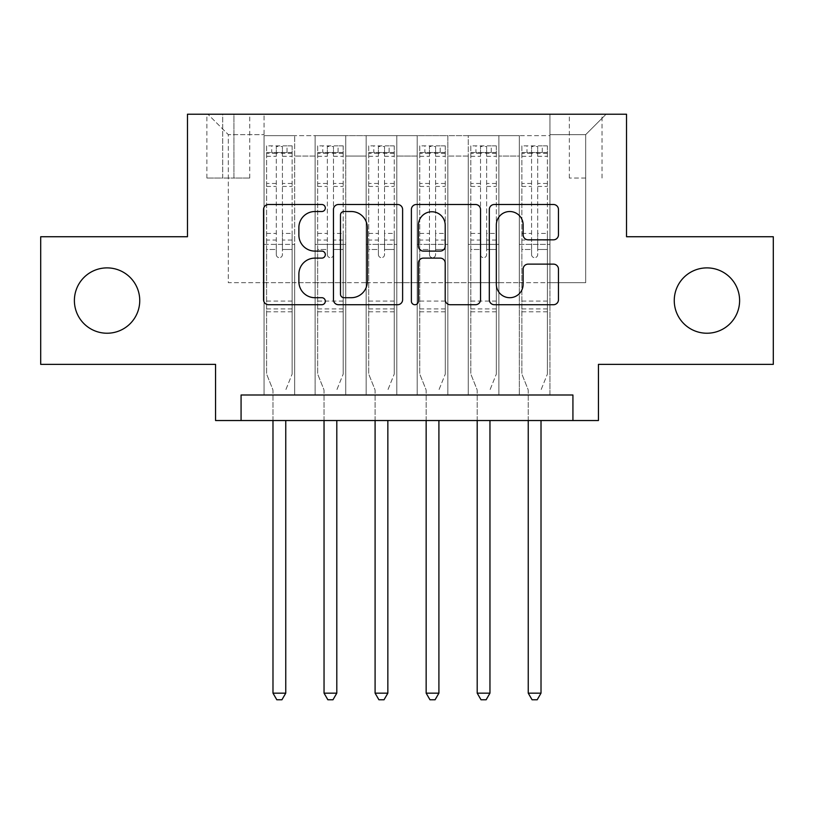 <?xml version="1.0" encoding="UTF-8"?>
<svg xmlns="http://www.w3.org/2000/svg" width="814" height="814" viewBox="0 0 814 814"><rect width="100%" height="100%" fill="white"/><g stroke="black" fill="none" stroke-linecap="round" stroke-linejoin="round"><path stroke-width="0.61" stroke-dasharray="4.07 3.05" d="M325.315 208.008A3.51 3.51 0 0 0 321.815 204.497L268.569 204.497A5.006 5.006 0 0 0 263.553 209.513L263.553 299.705A5.006 5.006 0 0 0 268.569 304.721L321.815 304.721A3.51 3.51 0 0 0 325.315 301.211A3.51 3.51 0 0 0 321.815 297.7L314.916 297.7A16.036 16.036 0 0 1 298.88 281.664L298.88 274.155A16.036 16.036 0 0 1 314.916 258.119L321.815 258.119A3.51 3.51 0 0 0 325.315 254.609A3.51 3.51 0 0 0 321.815 251.099L314.916 251.099A16.036 16.036 0 0 1 298.88 235.063L298.88 227.554A16.036 16.036 0 0 1 314.916 211.518L321.815 211.518A3.51 3.51 0 0 0 325.315 208.008M674.257 300.559A32.672 32.672 0 0 0 706.928 333.231A32.672 32.672 0 0 0 739.611 300.559A32.672 32.672 0 0 0 706.928 267.887A32.672 32.672 0 0 0 674.257 300.559M74.389 300.559A32.672 32.672 0 0 0 107.072 333.231A32.672 32.672 0 0 0 139.743 300.559A32.672 32.672 0 0 0 107.072 267.887A32.672 32.672 0 0 0 74.389 300.559M585.683 114.214L569.342 114.214L585.683 114.214M585.683 178.032L569.342 178.032L585.683 178.032M773.3 236.742L773.3 364.367L598.443 364.367L598.443 420.533L215.557 420.533L215.557 364.367L40.7 364.367L40.7 236.742L187.474 236.742L187.474 114.214L626.526 114.214L626.526 236.742L773.3 236.742M549.949 395.004L549.949 135.653L264.051 135.653L264.051 395.004L294.688 395.004L264.051 395.004L294.688 395.004L264.051 395.004L264.051 135.653L294.688 135.653L294.688 395.004L294.688 135.653L294.688 282.692L315.11 282.692L294.688 282.692L294.688 135.653L264.051 135.653L549.949 135.653L549.949 395.004L519.312 395.004L519.312 135.653L468.264 135.653L468.264 395.004L468.264 135.653L498.89 135.653L498.89 395.004L498.89 135.653L498.89 282.692L498.89 135.653L519.312 135.653L519.312 395.004L549.949 395.004L519.312 395.004L549.949 395.004L549.949 134.636L549.949 282.692L585.683 282.692L585.683 134.636L549.949 134.636L585.683 134.636L585.683 282.692L549.949 282.692L549.949 244.404L549.949 395.004M468.264 395.004L498.89 395.004L468.264 395.004L498.89 395.004L468.264 395.004L468.264 244.404L468.264 282.692L447.842 282.692L447.842 156.074L447.842 282.692L468.264 282.692L468.264 156.074L468.264 282.692L519.312 282.692L498.89 282.692L498.89 244.404L498.89 282.692L468.264 282.692L468.264 244.404L498.89 244.404L498.89 395.004L498.89 244.404L468.264 244.404L468.264 395.004M447.842 395.004L447.842 135.653L417.206 135.653L417.206 395.004L417.206 135.653L447.842 135.653L447.842 395.004L417.206 395.004L447.842 395.004L417.206 395.004L447.842 395.004L447.842 244.404L447.842 395.004M396.794 395.004L396.794 135.653L366.158 135.653L366.158 395.004L366.158 135.653L396.794 135.653L396.794 395.004L366.158 395.004L396.794 395.004L366.158 395.004L396.794 395.004L396.794 156.074L396.794 282.692L417.206 282.692L396.794 282.692L396.794 244.404L396.794 395.004M345.736 395.004L345.736 135.653L315.11 135.653L315.11 395.004L315.11 135.653L345.736 135.653L345.736 395.004L315.11 395.004L345.736 395.004L315.11 395.004L345.736 395.004L345.736 244.404L345.736 395.004M519.312 156.074L519.312 282.692L519.312 135.653L519.312 156.074L498.89 156.074L519.312 156.074M417.206 156.074L417.206 282.692L417.206 135.653L396.794 135.653L396.794 156.074L396.794 135.653L417.206 135.653L417.206 156.074L396.794 156.074L417.206 156.074M345.736 156.074L345.736 282.692L345.736 135.653L345.736 156.074L366.158 156.074L366.158 282.692L345.736 282.692L366.158 282.692L366.158 135.653L345.736 135.653L366.158 135.653L366.158 156.074L345.736 156.074M241.076 420.533L241.076 395.004L241.076 420.533L241.076 395.004L572.924 395.004L241.076 395.004L572.924 395.004L572.924 420.533M222.7 114.214L206.878 114.214L222.7 114.214L222.7 178.032L206.878 178.032L233.933 178.032L222.7 178.032L222.7 114.214M233.933 114.214L249.756 114.214L233.933 114.214L233.933 178.032L249.756 178.032L233.933 178.032L233.933 114.214M549.949 114.214L264.051 114.214L606.104 114.214L549.949 114.214L549.949 135.653L549.949 114.214M264.051 114.214L207.896 114.214L264.051 114.214L264.051 282.692L228.317 282.692L228.317 134.636L264.051 134.636L228.317 134.636L207.896 114.214L228.317 134.636L228.317 282.692L264.051 282.692L264.051 114.214M315.11 156.074L315.11 282.692L315.11 135.653L294.688 135.653L315.11 135.653L315.11 156.074L294.688 156.074L315.11 156.074M468.264 135.653L447.842 135.653L447.842 156.074L447.842 135.653L468.264 135.653L468.264 156.074L468.264 135.653M417.206 282.692L447.842 282.692L417.206 282.692L417.206 244.404L417.206 282.692M366.158 282.692L396.794 282.692L366.158 282.692L366.158 244.404L366.158 282.692M315.11 282.692L345.736 282.692L345.736 244.404L345.736 282.692L315.11 282.692L315.11 244.404L345.736 244.404L315.11 244.404L315.11 395.004L315.11 282.692M264.051 282.692L294.688 282.692L294.688 244.404L294.688 395.004L294.688 244.404L294.688 282.692L264.051 282.692L264.051 244.404L294.688 244.404L264.051 244.404L264.051 395.004L264.051 282.692M519.312 282.692L549.949 282.692L519.312 282.692L519.312 244.404L519.312 282.692M264.051 244.404L294.688 244.404L264.051 244.404M315.11 244.404L345.736 244.404L315.11 244.404M366.158 244.404L396.794 244.404L366.158 244.404L366.158 395.004L366.158 244.404L396.794 244.404L366.158 244.404M417.206 244.404L447.842 244.404L417.206 244.404L417.206 395.004L417.206 244.404L447.842 244.404L417.206 244.404M468.264 244.404L498.89 244.404L468.264 244.404M519.312 244.404L549.949 244.404L519.312 244.404L519.312 395.004L519.312 244.404L549.949 244.404L519.312 244.404M606.104 114.214L585.683 134.636L606.104 114.214M402.615 299.705L402.615 209.513A5.006 5.006 0 0 0 397.608 204.497L338.471 204.497A5.006 5.006 0 0 0 333.465 209.513L333.465 299.705A5.006 5.006 0 0 0 338.471 304.721L397.608 304.721A5.006 5.006 0 0 0 402.615 299.705M343.986 211.518A3.51 3.51 0 0 0 340.476 215.018L340.476 294.2A3.51 3.51 0 0 0 343.986 297.7L351.251 297.7A16.036 16.036 0 0 0 367.287 281.664L367.287 227.554A16.036 16.036 0 0 0 351.251 211.518L343.986 211.518M416.392 204.497L475.529 204.497A5.006 5.006 0 0 1 480.535 209.513L480.535 299.705A5.006 5.006 0 0 1 475.529 304.721L450.223 304.721A5.006 5.006 0 0 1 445.207 299.705L445.207 263.126A5.006 5.006 0 0 0 440.201 258.119L423.412 258.119A5.006 5.006 0 0 0 418.396 263.126L418.396 301.211A3.51 3.51 0 0 1 414.896 304.721A3.51 3.51 0 0 1 411.385 301.211L411.385 209.513A5.006 5.006 0 0 1 416.392 204.497M445.207 225.173A13.4 13.4 0 0 0 431.807 211.762A13.4 13.4 0 0 0 418.396 225.173L418.396 246.093A5.006 5.006 0 0 0 423.412 251.099L440.201 251.099A5.006 5.006 0 0 0 445.207 246.093L445.207 225.173M528.144 239.825L553.449 239.825A5.006 5.006 0 0 0 558.465 234.819L558.465 209.513A5.006 5.006 0 0 0 553.449 204.497L494.322 204.497A5.006 5.006 0 0 0 489.306 209.513L489.306 299.705A5.006 5.006 0 0 0 494.322 304.721L553.449 304.721A5.006 5.006 0 0 0 558.465 299.705L558.465 269.139A5.006 5.006 0 0 0 553.449 264.133L528.144 264.133A5.006 5.006 0 0 0 523.137 269.139L523.137 284.3A13.4 13.4 0 0 1 509.727 297.7A13.4 13.4 0 0 1 496.326 284.3L496.326 224.918A13.4 13.4 0 0 1 509.727 211.518A13.4 13.4 0 0 1 523.137 224.918L523.137 234.819A5.006 5.006 0 0 0 528.144 239.825M276.302 254.609A3.063 3.063 0 0 0 279.365 257.672A3.063 3.063 0 0 1 276.302 254.609L276.302 249.491L276.302 254.609M292.002 145.869L287.027 145.869L287.027 152.503L292.134 152.513L292.134 145.869L266.605 145.869L266.605 374.074L266.605 249.491L276.302 249.491L276.302 240.049L266.605 240.049M266.605 145.869L266.605 249.491L276.302 249.491L276.302 153.846C278.347 152.065 280.382 152.065 282.427 153.846L282.427 233.415L292.134 233.415L292.134 374.074L292.134 249.491L282.427 249.491L282.427 254.609A3.063 3.063 0 0 1 279.365 257.672A3.063 3.063 0 0 0 282.427 254.609L282.427 233.415M292.134 152.513L292.134 233.415M292.134 145.869L292.134 249.491L282.427 249.491L282.427 146.5L276.302 146.5L276.302 240.049M287.027 145.869L266.738 145.869M287.027 152.503L271.713 152.503L271.713 145.869M266.605 152.513L292.002 152.503M266.738 152.503L271.713 152.503M286.121 389.011L292.134 374.074L286.121 389.011A5.108 5.108 0 0 0 285.755 390.923A5.108 5.108 0 0 1 286.121 389.011M272.985 420.533L272.985 390.923A5.108 5.108 0 0 0 272.619 389.011L266.605 374.074L272.619 389.011A5.108 5.108 0 0 1 272.985 390.923L272.985 693.152L285.755 693.152L285.755 420.533M292.134 311.793L266.605 311.793M272.985 693.152L276.821 699.786L281.919 699.786L285.755 693.152M276.302 153.846L276.302 146.5M282.427 153.846L282.427 146.5M327.36 254.609A3.063 3.063 0 0 0 330.423 257.672A3.063 3.063 0 0 1 327.36 254.609L327.36 249.491L327.36 254.609M343.06 145.869L338.075 145.869L338.075 152.503L343.182 152.513L343.182 145.869L317.663 145.869L317.663 374.074L317.663 249.491L327.36 249.491L327.36 240.049L317.663 240.049M317.663 145.869L317.663 249.491L327.36 249.491L327.36 153.846C329.395 152.065 331.44 152.065 333.486 153.846L333.486 233.415L343.182 233.415L343.182 374.074L343.182 249.491L333.486 249.491L333.486 254.609A3.063 3.063 0 0 1 330.423 257.672A3.063 3.063 0 0 0 333.486 254.609L333.486 233.415M343.182 152.513L343.182 233.415M343.182 145.869L343.182 249.491L333.486 249.491L333.486 146.5L327.36 146.5L327.36 240.049M338.075 145.869L317.786 145.869M338.075 152.503L322.761 152.503L322.761 145.869M317.663 152.513L343.06 152.503M317.786 152.503L322.761 152.503M337.169 389.011L343.182 374.074L337.169 389.011A5.108 5.108 0 0 0 336.803 390.923A5.108 5.108 0 0 1 337.169 389.011M324.043 420.533L324.043 390.923A5.108 5.108 0 0 0 323.667 389.011L317.663 374.074L323.667 389.011A5.108 5.108 0 0 1 324.043 390.923L324.043 693.152L336.803 693.152L336.803 420.533M343.182 311.793L317.663 311.793M324.043 693.152L327.869 699.786L332.977 699.786L336.803 693.152M327.36 153.846L327.36 146.5M333.486 153.846L333.486 146.5M378.408 254.609A3.063 3.063 0 0 0 381.471 257.672A3.063 3.063 0 0 1 378.408 254.609L378.408 249.491L378.408 254.609M394.108 145.869L389.133 145.869L389.133 152.503L394.241 152.513L394.241 145.869L368.711 145.869L368.711 374.074L368.711 249.491L378.408 249.491L378.408 240.049L368.711 240.049M368.711 145.869L368.711 249.491L378.408 249.491L378.408 153.846C380.443 152.065 382.488 152.065 384.534 153.846L384.534 233.415L394.241 233.415L394.241 374.074L394.241 249.491L384.534 249.491L384.534 254.609A3.063 3.063 0 0 1 381.471 257.672A3.063 3.063 0 0 0 384.534 254.609L384.534 233.415M394.241 152.513L394.241 233.415M394.241 145.869L394.241 249.491L384.534 249.491L384.534 146.5L378.408 146.5L378.408 240.049M389.133 145.869L368.834 145.869M389.133 152.503L373.819 152.503L373.819 145.869M368.711 152.513L394.108 152.503M368.834 152.503L373.819 152.503M388.227 389.011L394.241 374.074L388.227 389.011A5.108 5.108 0 0 0 387.851 390.923A5.108 5.108 0 0 1 388.227 389.011M375.091 420.533L375.091 390.923A5.108 5.108 0 0 0 374.725 389.011L368.711 374.074L374.725 389.011A5.108 5.108 0 0 1 375.091 390.923L375.091 693.152L387.851 693.152L387.851 420.533M394.241 311.793L368.711 311.793M375.091 693.152L378.917 699.786L384.025 699.786L387.851 693.152M378.408 153.846L378.408 146.5M384.534 153.846L384.534 146.5M429.466 254.609A3.063 3.063 0 0 0 432.529 257.672A3.063 3.063 0 0 1 429.466 254.609L429.466 249.491L429.466 254.609M445.166 145.869L440.181 145.869L440.181 152.503L445.289 152.513L445.289 145.869L419.759 145.869L419.759 374.074L419.759 249.491L429.466 249.491L429.466 240.049L419.759 240.049M419.759 145.869L419.759 249.491L429.466 249.491L429.466 153.846C431.501 152.065 433.547 152.065 435.592 153.846L435.592 233.415L445.289 233.415L445.289 374.074L445.289 249.491L435.592 249.491L435.592 254.609A3.063 3.063 0 0 1 432.529 257.672A3.063 3.063 0 0 0 435.592 254.609L435.592 233.415M445.289 152.513L445.289 233.415M445.289 145.869L445.289 249.491L435.592 249.491L435.592 146.5L429.466 146.5L429.466 240.049M440.181 145.869L419.892 145.869M440.181 152.503L424.867 152.503L424.867 145.869M419.759 152.513L445.166 152.503M419.892 152.503L424.867 152.503M439.275 389.011L445.289 374.074L439.275 389.011A5.108 5.108 0 0 0 438.909 390.923A5.108 5.108 0 0 1 439.275 389.011M426.149 420.533L426.149 390.923A5.108 5.108 0 0 0 425.773 389.011L419.759 374.074L425.773 389.011A5.108 5.108 0 0 1 426.149 390.923L426.149 693.152L438.909 693.152L438.909 420.533M445.289 311.793L419.759 311.793M426.149 693.152L429.975 699.786L435.083 699.786L438.909 693.152M429.466 153.846L429.466 146.5M435.592 153.846L435.592 146.5M480.514 254.609A3.063 3.063 0 0 0 483.577 257.672A3.063 3.063 0 0 1 480.514 254.609L480.514 249.491L480.514 254.609M496.214 145.869L491.239 145.869L491.239 152.503L496.337 152.513L496.337 145.869L470.818 145.869L470.818 374.074L470.818 249.491L480.514 249.491L480.514 240.049L470.818 240.049M470.818 145.869L470.818 249.491L480.514 249.491L480.514 153.846C482.549 152.065 484.595 152.065 486.64 153.846L486.64 233.415L496.337 233.415L496.337 374.074L496.337 249.491L486.64 249.491L486.64 254.609A3.063 3.063 0 0 1 483.577 257.672A3.063 3.063 0 0 0 486.64 254.609L486.64 233.415M496.337 152.513L496.337 233.415M496.337 145.869L496.337 249.491L486.64 249.491L486.64 146.5L480.514 146.5L480.514 240.049M491.239 145.869L470.94 145.869M491.239 152.503L475.925 152.503L475.925 145.869M470.818 152.513L496.214 152.503M470.94 152.503L475.925 152.503M490.333 389.011L496.337 374.074L490.333 389.011A5.108 5.108 0 0 0 489.957 390.923A5.108 5.108 0 0 1 490.333 389.011M477.197 420.533L477.197 390.923A5.108 5.108 0 0 0 476.831 389.011L470.818 374.074L476.831 389.011A5.108 5.108 0 0 1 477.197 390.923L477.197 693.152L489.957 693.152L489.957 420.533M496.337 311.793L470.818 311.793M477.197 693.152L481.023 699.786L486.131 699.786L489.957 693.152M480.514 153.846L480.514 146.5M486.64 153.846L486.64 146.5M531.573 254.609A3.063 3.063 0 0 0 534.635 257.672A3.063 3.063 0 0 1 531.573 254.609L531.573 249.491L531.573 254.609M547.262 145.869L542.287 145.869L542.287 152.503L547.395 152.513L547.395 145.869L521.866 145.869L521.866 374.074L521.866 249.491L531.573 249.491L531.573 240.049L521.866 240.049M521.866 145.869L521.866 249.491L531.573 249.491L531.573 153.846C533.608 152.065 535.643 152.065 537.698 153.846L537.698 233.415L547.395 233.415L547.395 374.074L547.395 249.491L537.698 249.491L537.698 254.609A3.063 3.063 0 0 1 534.635 257.672A3.063 3.063 0 0 0 537.698 254.609L537.698 233.415M547.395 152.513L547.395 233.415M547.395 145.869L547.395 249.491L537.698 249.491L537.698 146.5L531.573 146.5L531.573 240.049M542.287 145.869L521.998 145.869M542.287 152.503L526.973 152.503L526.973 145.869M521.866 152.513L547.262 152.503M521.998 152.503L526.973 152.503M541.381 389.011L547.395 374.074L541.381 389.011A5.108 5.108 0 0 0 541.015 390.923A5.108 5.108 0 0 1 541.381 389.011M528.245 420.533L528.245 390.923A5.108 5.108 0 0 0 527.879 389.011L521.866 374.074L527.879 389.011A5.108 5.108 0 0 1 528.245 390.923L528.245 693.152L541.015 693.152L541.015 420.533M547.395 311.793L521.866 311.793M528.245 693.152L532.081 699.786L537.179 699.786L541.015 693.152M531.573 153.846L531.573 146.5M537.698 153.846L537.698 146.5M468.264 156.074L447.842 156.074L468.264 156.074M292.134 301.068L266.605 301.068M292.134 240.049L282.427 240.049M266.605 233.415L276.302 233.415M276.302 183.455L266.605 183.455M292.134 183.455L282.427 183.455M266.605 186.437L276.302 186.437M282.427 186.437L292.134 186.437M276.302 153.317L266.605 153.317M266.605 156.298L276.302 156.298M292.134 153.317L282.427 153.317M282.427 156.298L292.134 156.298M292.134 308.913L266.605 308.913M343.182 301.068L317.663 301.068M343.182 240.049L333.486 240.049M317.663 233.415L327.36 233.415M327.36 183.455L317.663 183.455M343.182 183.455L333.486 183.455M317.663 186.437L327.36 186.437M333.486 186.437L343.182 186.437M327.36 153.317L317.663 153.317M317.663 156.298L327.36 156.298M343.182 153.317L333.486 153.317M333.486 156.298L343.182 156.298M343.182 308.913L317.663 308.913M394.241 301.068L368.711 301.068M394.241 240.049L384.534 240.049M368.711 233.415L378.408 233.415M378.408 183.455L368.711 183.455M394.241 183.455L384.534 183.455M368.711 186.437L378.408 186.437M384.534 186.437L394.241 186.437M378.408 153.317L368.711 153.317M368.711 156.298L378.408 156.298M394.241 153.317L384.534 153.317M384.534 156.298L394.241 156.298M394.241 308.913L368.711 308.913M445.289 301.068L419.759 301.068M445.289 240.049L435.592 240.049M419.759 233.415L429.466 233.415M429.466 183.455L419.759 183.455M445.289 183.455L435.592 183.455M419.759 186.437L429.466 186.437M435.592 186.437L445.289 186.437M429.466 153.317L419.759 153.317M419.759 156.298L429.466 156.298M445.289 153.317L435.592 153.317M435.592 156.298L445.289 156.298M445.289 308.913L419.759 308.913M496.337 301.068L470.818 301.068M496.337 240.049L486.64 240.049M470.818 233.415L480.514 233.415M480.514 183.455L470.818 183.455M496.337 183.455L486.64 183.455M470.818 186.437L480.514 186.437M486.64 186.437L496.337 186.437M480.514 153.317L470.818 153.317M470.818 156.298L480.514 156.298M496.337 153.317L486.64 153.317M486.64 156.298L496.337 156.298M496.337 308.913L470.818 308.913M547.395 301.068L521.866 301.068M547.395 240.049L537.698 240.049M521.866 233.415L531.573 233.415M531.573 183.455L521.866 183.455M547.395 183.455L537.698 183.455M521.866 186.437L531.573 186.437M537.698 186.437L547.395 186.437M531.573 153.317L521.866 153.317M521.866 156.298L531.573 156.298M547.395 153.317L537.698 153.317M537.698 156.298L547.395 156.298M547.395 308.913L521.866 308.913M569.342 178.032L569.342 114.214M206.878 178.032L206.878 114.214M249.756 178.032L249.756 114.214M602.024 178.032L602.024 114.214"/><path stroke-width="1.22" d="M325.315 208.008A3.51 3.51 0 0 0 321.815 204.497L268.569 204.497A5.006 5.006 0 0 0 263.553 209.513L263.553 299.705A5.006 5.006 0 0 0 268.569 304.721L321.815 304.721A3.51 3.51 0 0 0 325.315 301.211A3.51 3.51 0 0 0 321.815 297.7L314.916 297.7A16.036 16.036 0 0 1 298.88 281.664L298.88 274.155A16.036 16.036 0 0 1 314.916 258.119L321.815 258.119A3.51 3.51 0 0 0 325.315 254.609A3.51 3.51 0 0 0 321.815 251.099L314.916 251.099A16.036 16.036 0 0 1 298.88 235.063L298.88 227.554A16.036 16.036 0 0 1 314.916 211.518L321.815 211.518A3.51 3.51 0 0 0 325.315 208.008M674.257 300.559A32.672 32.672 0 0 0 706.928 333.231A32.672 32.672 0 0 0 739.611 300.559A32.672 32.672 0 0 0 706.928 267.887A32.672 32.672 0 0 0 674.257 300.559M74.389 300.559A32.672 32.672 0 0 0 107.072 333.231A32.672 32.672 0 0 0 139.743 300.559A32.672 32.672 0 0 0 107.072 267.887A32.672 32.672 0 0 0 74.389 300.559M553.449 239.825A5.006 5.006 0 0 0 558.465 234.819L558.465 209.513A5.006 5.006 0 0 0 553.449 204.497L494.322 204.497A5.006 5.006 0 0 0 489.306 209.513L489.306 299.705A5.006 5.006 0 0 0 494.322 304.721L553.449 304.721A5.006 5.006 0 0 0 558.465 299.705L558.465 269.139A5.006 5.006 0 0 0 553.449 264.133L528.144 264.133A5.006 5.006 0 0 0 523.137 269.139L523.137 284.3A13.4 13.4 0 0 1 509.727 297.7A13.4 13.4 0 0 1 496.326 284.3L496.326 224.918A13.4 13.4 0 0 1 509.727 211.518A13.4 13.4 0 0 1 523.137 224.918L523.137 234.819A5.006 5.006 0 0 0 528.144 239.825L553.449 239.825M572.924 420.533L598.443 420.533L598.443 364.367L773.3 364.367L773.3 236.742L626.526 236.742L626.526 114.214L187.474 114.214L187.474 236.742L40.7 236.742L40.7 364.367L215.557 364.367L215.557 420.533L572.924 420.533L572.924 395.004L241.076 395.004L241.076 420.533M402.615 209.513A5.006 5.006 0 0 0 397.608 204.497L338.471 204.497A5.006 5.006 0 0 0 333.465 209.513L333.465 299.705A5.006 5.006 0 0 0 338.471 304.721L397.608 304.721A5.006 5.006 0 0 0 402.615 299.705L402.615 209.513M416.392 204.497L475.529 204.497A5.006 5.006 0 0 1 480.535 209.513L480.535 299.705A5.006 5.006 0 0 1 475.529 304.721L450.223 304.721A5.006 5.006 0 0 1 445.207 299.705L445.207 263.126A5.006 5.006 0 0 0 440.201 258.119L423.412 258.119A5.006 5.006 0 0 0 418.396 263.126L418.396 301.211A3.51 3.51 0 0 1 414.896 304.721A3.51 3.51 0 0 1 411.385 301.211L411.385 209.513A5.006 5.006 0 0 1 416.392 204.497M343.986 211.518A3.51 3.51 0 0 0 340.476 215.018L340.476 294.2A3.51 3.51 0 0 0 343.986 297.7L351.251 297.7A16.036 16.036 0 0 0 367.287 281.664L367.287 227.554A16.036 16.036 0 0 0 351.251 211.518L343.986 211.518M445.207 225.173A13.4 13.4 0 0 0 431.807 211.762A13.4 13.4 0 0 0 418.396 225.173L418.396 246.093A5.006 5.006 0 0 0 423.412 251.099L440.201 251.099A5.006 5.006 0 0 0 445.207 246.093L445.207 225.173M272.985 420.533L272.985 693.152L285.755 693.152L285.755 420.533M285.755 693.152L281.919 699.786L276.821 699.786L272.985 693.152M324.043 420.533L324.043 693.152L336.803 693.152L336.803 420.533M336.803 693.152L332.977 699.786L327.869 699.786L324.043 693.152M375.091 420.533L375.091 693.152L387.851 693.152L387.851 420.533M387.851 693.152L384.025 699.786L378.917 699.786L375.091 693.152M426.149 420.533L426.149 693.152L438.909 693.152L438.909 420.533M438.909 693.152L435.083 699.786L429.975 699.786L426.149 693.152M477.197 420.533L477.197 693.152L489.957 693.152L489.957 420.533M489.957 693.152L486.131 699.786L481.023 699.786L477.197 693.152M528.245 420.533L528.245 693.152L541.015 693.152L541.015 420.533M541.015 693.152L537.179 699.786L532.081 699.786L528.245 693.152"/></g></svg>
